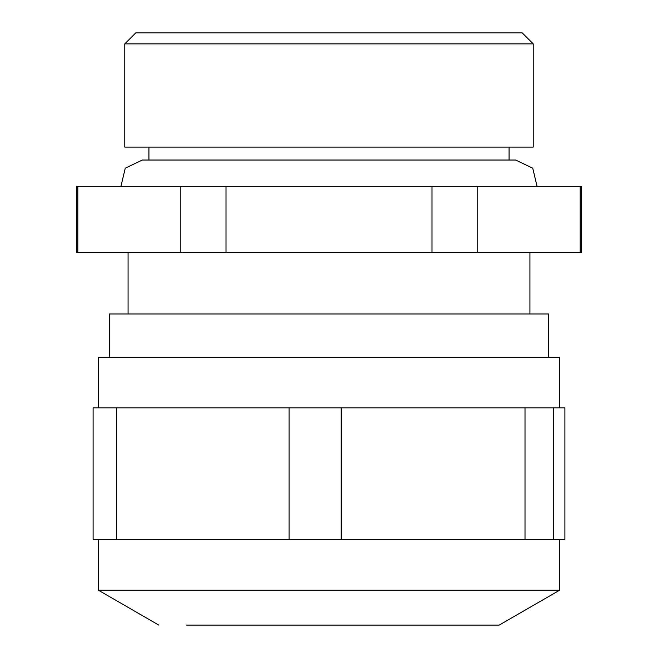 <?xml version="1.0" encoding="UTF-8"?>
<svg xmlns="http://www.w3.org/2000/svg" width="658" height="658" viewBox="0 0 658 658"><rect width="100%" height="100%" fill="white"/><g stroke="black" fill="none" stroke-linecap="round" stroke-linejoin="round"><path stroke-width="0.99" d="M548.591 357.195L548.591 313.981L109.409 313.981L109.409 357.195M124.773 43.88L124.773 147.088L533.227 147.088L533.227 43.88L124.773 43.88L135.754 32.9L522.246 32.9L533.227 43.88M225.998 252.491L180.818 252.491L180.818 186.617L225.998 186.617L225.998 252.491L432.002 252.491L432.002 186.617L477.182 186.617L477.182 252.491L432.002 252.491M581.532 252.491L580.183 252.491L580.183 186.617L581.532 186.617L581.532 252.491M76.468 186.617L77.817 186.617L77.817 252.491L76.468 252.491L76.468 186.617M477.182 252.491L580.183 252.491M77.817 252.491L180.818 252.491M477.182 186.617L580.183 186.617M225.998 186.617L432.002 186.617M77.817 186.617L180.818 186.617M553.551 407.837L553.551 539.593L564.901 539.593L564.901 407.837L525.01 407.837L525.01 539.593L341.214 539.593L341.214 407.837L289.117 407.837L289.117 539.593L116.663 539.593L116.663 407.837L93.099 407.837L93.099 539.593L116.663 539.593M525.01 407.837L341.214 407.837M289.117 407.837L116.663 407.837M553.551 539.593L525.01 539.593M341.214 539.593L289.117 539.593M559.571 407.837L559.571 357.195L98.429 357.195L98.429 407.837M186.527 625.1L499.183 625.1L186.527 625.1M499.183 625.1L559.571 590.234L98.429 590.234L158.817 625.1M128.071 252.491L128.071 313.981M529.929 252.491L529.929 313.981M148.93 147.088L148.93 160.034M509.07 147.088L509.07 160.034M515.642 160.034L142.342 160.034L125.259 168.193L120.875 186.617M537.125 186.617L532.741 168.193L515.658 160.034M98.429 539.593L98.429 590.234M559.571 539.593L559.571 590.234"/></g></svg>
